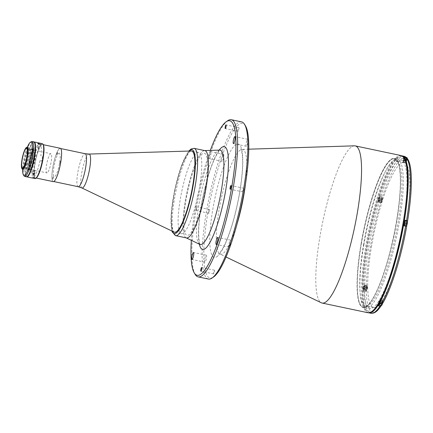 <?xml version="1.0" encoding="UTF-8"?>
<svg xmlns="http://www.w3.org/2000/svg" width="433" height="433" viewBox="0 0 433 433"><rect width="100%" height="100%" fill="white"/><g stroke="black" fill="none" stroke-linecap="round" stroke-linejoin="round"><path stroke-width="0.32" stroke-dasharray="2.17 1.62" d="M361.328 243.947A75.851 15.242 101.9 0 1 389.186 161.466A75.851 15.242 101.9 0 1 399.123 204.04A75.851 15.242 101.9 0 1 396.547 221.994A75.851 15.242 101.9 0 1 385.706 267.594A75.851 15.242 101.9 0 1 361.523 306.201A75.851 15.242 101.9 0 1 361.328 243.947M196.674 206.871A1.873 0.379 -78.1 0 0 195.965 208.782A1.873 0.379 -78.1 0 0 195.981 210.519A1.873 0.379 -78.1 0 0 196.057 210.503A1.873 0.379 -78.1 0 0 196.771 208.587A1.873 0.379 -78.1 0 0 196.755 206.855A1.873 0.379 -78.1 0 0 196.674 206.871M208.885 213.209A1.873 0.379 101.9 0 1 208.809 213.231A1.873 0.379 101.9 0 1 208.793 211.493A1.873 0.379 101.9 0 1 209.507 209.577A1.873 0.379 101.9 0 1 209.583 209.561A1.873 0.379 101.9 0 1 209.599 211.299A1.873 0.379 101.9 0 1 208.885 213.209M229.165 247.086A3.567 0.72 101.9 0 1 229.019 247.124A3.567 0.72 101.9 0 1 228.987 243.817A3.567 0.72 101.9 0 1 230.351 240.174A3.567 0.72 101.9 0 1 230.497 240.136A3.567 0.72 101.9 0 1 230.524 243.443A3.567 0.72 101.9 0 1 229.165 247.086M246.404 146.251A3.567 0.72 101.9 0 1 246.258 146.284A3.567 0.72 101.9 0 1 246.225 142.977A3.567 0.72 101.9 0 1 247.584 139.334A3.567 0.72 101.9 0 1 247.73 139.302A3.567 0.72 101.9 0 1 247.763 142.609A3.567 0.72 101.9 0 1 246.404 146.251M210.584 151.691A3.567 0.72 -78.1 0 0 209.22 155.333A3.567 0.72 -78.1 0 0 209.253 158.64A3.567 0.72 -78.1 0 0 209.399 158.602A3.567 0.72 -78.1 0 0 210.757 154.96A3.567 0.72 -78.1 0 0 210.73 151.653A3.567 0.72 -78.1 0 0 210.584 151.691M222.232 161.314A3.567 0.72 101.9 0 1 222.086 161.347A3.567 0.72 101.9 0 1 222.053 158.04A3.567 0.72 101.9 0 1 223.412 154.397A3.567 0.72 101.9 0 1 223.558 154.364A3.567 0.72 101.9 0 1 223.59 157.672A3.567 0.72 101.9 0 1 222.232 161.314M204.993 262.149A3.567 0.72 101.9 0 1 204.847 262.187A3.567 0.72 101.9 0 1 204.814 258.88A3.567 0.72 101.9 0 1 206.173 255.237A3.567 0.72 101.9 0 1 206.319 255.199A3.567 0.72 101.9 0 1 206.352 258.506A3.567 0.72 101.9 0 1 204.993 262.149M243.07 191.906A1.873 0.379 101.9 0 1 242.994 191.927A1.873 0.379 101.9 0 1 242.978 190.19A1.873 0.379 101.9 0 1 243.692 188.274A1.873 0.379 101.9 0 1 243.768 188.258A1.873 0.379 101.9 0 1 243.784 189.995A1.873 0.379 101.9 0 1 243.07 191.906M213.788 273.862A1.873 0.379 101.9 0 1 213.713 273.878A1.873 0.379 101.9 0 1 213.696 272.146A1.873 0.379 101.9 0 1 214.411 270.23A1.873 0.379 101.9 0 1 214.487 270.214A1.873 0.379 101.9 0 1 214.503 271.951A1.873 0.379 101.9 0 1 213.788 273.862M238.166 131.253A1.873 0.379 101.9 0 1 238.09 131.275A1.873 0.379 101.9 0 1 238.074 129.537A1.873 0.379 101.9 0 1 238.789 127.627A1.873 0.379 101.9 0 1 238.864 127.605A1.873 0.379 101.9 0 1 238.881 129.343A1.873 0.379 101.9 0 1 238.166 131.253M354.465 145.824A80.311 16.14 -78.1 0 0 320.025 236.088A80.311 16.14 -78.1 0 0 321.329 302.791M403.821 222.838A79.418 15.956 -78.1 0 0 398.528 157.412A79.418 15.956 -78.1 0 0 366.94 245.82A79.418 15.956 -78.1 0 0 372.228 311.251A79.418 15.956 -78.1 0 0 403.821 222.838M245.441 125.792A78.974 15.869 -78.1 0 0 239.362 124.255A78.974 15.869 -78.1 0 0 207.954 212.17A78.974 15.869 -78.1 0 0 213.215 277.234A78.974 15.869 -78.1 0 0 213.507 277.039M241.598 121.895A80.311 16.14 -78.1 0 0 238.302 122.685A80.311 16.14 -78.1 0 0 207.71 204.636A80.311 16.14 -78.1 0 0 208.419 279.052M204.706 150.587L204.479 150.592A44.615 8.963 -78.1 0 0 185.346 200.744A44.615 8.963 -78.1 0 0 186.071 237.798L186.271 237.896M205.442 188.22A41.941 8.427 -78.1 0 0 202.649 153.666A41.941 8.427 -78.1 0 0 185.968 200.355A41.941 8.427 -78.1 0 0 188.761 234.908A41.941 8.427 -78.1 0 0 205.442 188.22M210.324 150.408A78.974 15.869 -78.1 0 0 191.343 240.331M227.742 120.715A80.311 16.14 -78.1 0 0 198.953 194.974A80.311 16.14 -78.1 0 0 195.267 274.527M361.073 243.963A76.203 15.312 -78.1 0 0 363.027 307.495A76.203 15.312 -78.1 0 0 396.46 221.907A76.203 15.312 -78.1 0 0 394.512 158.375A76.203 15.312 -78.1 0 0 361.073 243.963M363.899 244.558A76.203 15.312 -78.1 0 0 365.847 308.09A76.203 15.312 -78.1 0 0 399.286 222.502A76.203 15.312 -78.1 0 0 397.332 158.971A76.203 15.312 -78.1 0 0 363.899 244.558M396.379 221.961A75.851 15.242 -78.1 0 0 391.324 159.468A75.851 15.242 -78.1 0 0 361.154 243.909A75.851 15.242 -78.1 0 0 366.21 306.396A75.851 15.242 -78.1 0 0 396.379 221.961M174.142 232.093A41.492 8.335 101.9 0 1 174.353 192.788A41.492 8.335 101.9 0 1 189.968 151.436A41.492 8.335 101.9 0 1 191.262 150.993M196.809 152.881A41.492 8.335 101.9 0 1 198.514 152.47A41.492 8.335 101.9 0 1 198.877 190.921A41.492 8.335 101.9 0 1 183.072 233.257A41.492 8.335 101.9 0 1 181.373 233.668A41.492 8.335 101.9 0 1 181.005 195.218A41.492 8.335 101.9 0 1 196.809 152.881M59.543 148.616A16.865 3.388 101.9 0 1 60.236 148.449A16.865 3.388 101.9 0 1 60.382 164.075A16.865 3.388 101.9 0 1 53.957 181.286A16.865 3.388 101.9 0 1 53.264 181.449A16.865 3.388 101.9 0 1 53.118 165.823A16.865 3.388 101.9 0 1 59.543 148.616M401.932 155.837A80.219 16.118 -78.1 0 0 366.751 245.939A80.219 16.118 -78.1 0 0 368.792 312.815M379.617 195.905L380.98 196.198L382.388 197.075L382.496 197.616A2.679 0.536 101.9 0 1 382.166 200.62A2.679 0.536 101.9 0 1 381.219 202.563A2.679 0.536 101.9 0 1 381.045 202.271L380.937 201.724L379.535 200.847L378.166 200.56A80.219 16.118 -78.1 0 1 379.617 195.905L379.844 197.058A2.679 0.536 101.9 0 1 379.514 200.062A2.679 0.536 101.9 0 1 378.566 202A2.679 0.536 101.9 0 1 378.399 201.708L378.166 200.56M407.063 158.202L407.047 160.502A2.679 0.536 101.9 0 1 406.04 162.689A2.679 0.536 101.9 0 1 405.975 160.459A2.679 0.536 101.9 0 1 406.138 159.636L406.268 157.493M404.979 157.488L404.395 159.945A2.679 0.536 101.9 0 1 403.388 162.131A2.679 0.536 101.9 0 1 403.323 159.896A2.679 0.536 101.9 0 1 403.491 159.079L404.07 156.622M363.282 287.653A80.219 16.118 -78.1 0 0 363.292 291.393L364.018 289.65A2.679 0.536 101.9 0 0 364.716 286.835A2.679 0.536 101.9 0 0 364.564 285.158A2.679 0.536 101.9 0 0 364.007 285.91L363.282 287.653L364.646 287.94L366.313 287.296L366.654 286.467A2.679 0.536 101.9 0 1 367.216 285.72A2.679 0.536 101.9 0 1 367.368 287.398A2.679 0.536 101.9 0 1 366.67 290.207L366.323 291.036A78.882 15.853 -78.1 0 0 381.316 305.319L381.419 304.264A2.679 0.536 101.9 0 1 381.527 303.479A2.679 0.536 101.9 0 1 382.702 300.475A2.679 0.536 101.9 0 1 382.875 301.925L382.772 302.981A78.882 15.853 -78.1 0 0 406.663 226.237L406.381 226.41A2.679 0.536 101.9 0 1 406.273 226.437A2.679 0.536 101.9 0 1 406.203 224.207A2.679 0.536 101.9 0 1 407.123 221.377M404.325 225.485L403.729 225.853A2.679 0.536 101.9 0 1 403.621 225.88A2.679 0.536 101.9 0 1 403.556 223.65A2.679 0.536 101.9 0 1 404.617 220.668L405.207 220.3M378.55 305.931L378.767 303.706A2.679 0.536 101.9 0 1 378.875 302.921A2.679 0.536 101.9 0 1 380.05 299.917A2.679 0.536 101.9 0 1 380.223 301.363L380.006 303.593M363.65 244.088A74.065 14.884 -78.1 0 0 365.549 305.839A74.065 14.884 -78.1 0 0 398.046 222.659A74.065 14.884 -78.1 0 0 396.146 160.908A74.065 14.884 -78.1 0 0 363.65 244.088M371.606 245.771A74.065 14.884 -78.1 0 0 373.5 307.517A74.065 14.884 -78.1 0 0 405.997 224.337A74.065 14.884 -78.1 0 0 404.097 162.586A74.065 14.884 -78.1 0 0 371.606 245.771M379.07 302.158A1.472 0.298 -78.1 0 0 378.967 300.946A1.472 0.298 -78.1 0 0 378.382 302.586A1.472 0.298 -78.1 0 0 378.48 303.798A1.472 0.298 -78.1 0 0 379.07 302.158M363.585 287.404A1.472 0.298 -78.1 0 0 363.487 286.191A1.472 0.298 -78.1 0 0 362.897 287.826A1.472 0.298 -78.1 0 0 363 289.038A1.472 0.298 -78.1 0 0 363.585 287.404M378.691 199.007A1.472 0.298 -78.1 0 0 378.594 197.794A1.472 0.298 -78.1 0 0 378.009 199.434A1.472 0.298 -78.1 0 0 378.106 200.647A1.472 0.298 -78.1 0 0 378.691 199.007M403.513 159.133A1.472 0.298 -78.1 0 0 403.415 157.921A1.472 0.298 -78.1 0 0 402.831 159.561A1.472 0.298 -78.1 0 0 402.928 160.773A1.472 0.298 -78.1 0 0 403.513 159.133M403.745 222.887A1.472 0.298 -78.1 0 0 403.648 221.674A1.472 0.298 -78.1 0 0 403.063 223.309A1.472 0.298 -78.1 0 0 403.161 224.521A1.472 0.298 -78.1 0 0 403.745 222.887M402.993 223.358A75.851 15.242 -78.1 0 0 397.938 160.865A75.851 15.242 -78.1 0 0 367.769 245.305A75.851 15.242 -78.1 0 0 372.824 307.793A75.851 15.242 -78.1 0 0 402.993 223.358M379.156 302.748A1.472 0.298 -78.1 0 0 379.254 303.961A1.472 0.298 -78.1 0 0 379.838 302.321A1.472 0.298 -78.1 0 0 379.741 301.108A1.472 0.298 -78.1 0 0 379.156 302.748M382.772 302.981L382.637 303.398M403.832 223.471A1.472 0.298 -78.1 0 0 403.929 224.684A1.472 0.298 -78.1 0 0 404.519 223.049A1.472 0.298 -78.1 0 0 404.417 221.837A1.472 0.298 -78.1 0 0 403.832 223.471M403.599 159.723A1.472 0.298 -78.1 0 0 403.702 160.935A1.472 0.298 -78.1 0 0 404.287 159.295A1.472 0.298 -78.1 0 0 404.189 158.083A1.472 0.298 -78.1 0 0 403.599 159.723M378.778 199.597A1.472 0.298 -78.1 0 0 378.875 200.809A1.472 0.298 -78.1 0 0 379.465 199.169A1.472 0.298 -78.1 0 0 379.362 197.957A1.472 0.298 -78.1 0 0 378.778 199.597M363.671 287.988A1.472 0.298 -78.1 0 0 363.769 289.206A1.472 0.298 -78.1 0 0 364.353 287.566A1.472 0.298 -78.1 0 0 364.256 286.354A1.472 0.298 -78.1 0 0 363.671 287.988M366.323 291.036L364.662 291.68L363.292 291.393M403.534 161.888A2.452 0.493 101.9 0 1 403.437 161.91A2.452 0.493 101.9 0 1 403.415 159.636A2.452 0.493 101.9 0 1 404.352 157.13A2.452 0.493 101.9 0 1 404.449 157.109A2.452 0.493 101.9 0 1 404.471 159.382A2.452 0.493 101.9 0 1 403.534 161.888M406.354 159.588L406.722 158.803L404.898 158.418L404.536 159.203L406.354 159.588L406.295 161.298L404.476 160.914L404.319 160.454L406.143 160.838M404.536 159.203L404.319 160.454M406.663 160.513L406.874 159.268L405.055 158.884L404.839 160.129L406.663 160.513L406.295 161.298M404.839 160.129L404.476 160.914M406.874 159.268L406.722 158.803M405.055 158.884L404.898 158.418M403.767 225.636A2.452 0.493 101.9 0 1 403.67 225.663A2.452 0.493 101.9 0 1 403.648 223.39A2.452 0.493 101.9 0 1 404.579 220.884A2.452 0.493 101.9 0 1 404.682 220.857A2.452 0.493 101.9 0 1 404.703 223.136A2.452 0.493 101.9 0 1 403.767 225.636M406.587 223.341L406.955 222.557L405.131 222.172L404.768 222.957L406.587 223.341L406.527 225.052L404.703 224.667L404.552 224.202L406.376 224.586M404.768 222.957L404.552 224.202M406.896 224.267L407.107 223.017L405.283 222.632L405.072 223.877L406.896 224.267L406.527 225.052M405.072 223.877L404.703 224.667M407.107 223.017L406.955 222.557M405.283 222.632L405.131 222.172M378.713 201.762A2.452 0.493 101.9 0 1 378.615 201.783A2.452 0.493 101.9 0 1 378.594 199.51A2.452 0.493 101.9 0 1 379.525 197.004A2.452 0.493 101.9 0 1 379.627 196.983A2.452 0.493 101.9 0 1 379.649 199.256A2.452 0.493 101.9 0 1 378.713 201.762M381.533 199.461L381.901 198.677L380.077 198.292L379.714 199.077L381.533 199.461L381.473 201.172L379.649 200.788L379.497 200.327L381.321 200.712M379.714 199.077L379.497 200.327M381.841 200.387L382.052 199.142L380.228 198.758L380.017 200.003L381.841 200.387L381.473 201.172M380.017 200.003L379.649 200.788M382.052 199.142L381.901 198.677M380.228 198.758L380.077 198.292M363.606 290.153A2.452 0.493 101.9 0 1 363.504 290.18A2.452 0.493 101.9 0 1 363.482 287.907A2.452 0.493 101.9 0 1 364.418 285.401A2.452 0.493 101.9 0 1 364.516 285.374A2.452 0.493 101.9 0 1 364.537 287.653A2.452 0.493 101.9 0 1 363.606 290.153M366.426 287.858L366.789 287.074L364.97 286.689L364.602 287.474L366.426 287.858L366.361 289.569L364.543 289.184L364.391 288.719L366.21 289.103M364.602 287.474L364.391 288.719M366.729 288.784L366.94 287.534L365.122 287.149L364.905 288.394L366.729 288.784L366.361 289.569M364.905 288.394L364.543 289.184M366.94 287.534L366.789 287.074M365.122 287.149L364.97 286.689M379.091 304.913A2.452 0.493 101.9 0 1 378.989 304.935A2.452 0.493 101.9 0 1 378.967 302.662A2.452 0.493 101.9 0 1 379.903 300.156A2.452 0.493 101.9 0 1 380.001 300.134A2.452 0.493 101.9 0 1 380.022 302.407A2.452 0.493 101.9 0 1 379.091 304.913M381.911 302.613L382.274 301.828L380.455 301.444L380.087 302.229L381.911 302.613L381.846 304.323L380.028 303.939L379.876 303.479L381.695 303.863M380.087 302.229L379.876 303.479M382.215 303.538L382.426 302.288L380.607 301.904L380.39 303.154L382.215 303.538L381.846 304.323M380.39 303.154L380.028 303.939M382.426 302.288L382.274 301.828M380.607 301.904L380.455 301.444M47.257 172.794A9.818 1.97 101.9 0 1 46.856 172.891A9.818 1.97 101.9 0 1 46.769 163.798A9.818 1.97 101.9 0 1 50.504 153.78A9.818 1.97 101.9 0 1 50.91 153.683A9.818 1.97 101.9 0 1 50.997 162.781A9.818 1.97 101.9 0 1 47.257 172.794M34.256 150.348A9.818 1.97 -78.1 0 0 30.516 160.367A9.818 1.97 -78.1 0 0 30.602 169.46A9.818 1.97 -78.1 0 0 31.008 169.363A9.818 1.97 -78.1 0 0 31.041 169.341A9.818 1.97 -78.1 0 0 34.559 160.264A9.818 1.97 -78.1 0 0 35.013 150.543A9.818 1.97 -78.1 0 0 34.656 150.256A9.818 1.97 -78.1 0 0 34.256 150.348M30.505 169.709A10.262 2.062 101.9 0 1 29.823 161.255A10.262 2.062 101.9 0 1 33.904 149.829A10.262 2.062 101.9 0 1 34.694 150.029A10.262 2.062 101.9 0 1 34.223 160.194A10.262 2.062 101.9 0 1 30.543 169.682A10.262 2.062 101.9 0 1 30.505 169.709M34.196 148.102A12.048 2.419 101.9 0 1 35.003 158.023A12.048 2.419 101.9 0 1 30.207 171.436A12.048 2.419 101.9 0 1 29.406 161.509A12.048 2.419 101.9 0 1 34.196 148.102M39.971 160.697A17.044 3.426 101.9 0 1 33.66 177.178A17.044 3.426 101.9 0 1 32.957 177.346A17.044 3.426 101.9 0 1 32.41 176.94L34.12 177.297A17.044 3.426 -78.1 0 1 33.514 175.473L31.804 175.111A17.044 3.426 101.9 0 1 36.215 149.304L37.925 149.666A17.044 3.426 -78.1 0 1 39.371 146.565L37.66 146.202A17.044 3.426 101.9 0 1 39.3 144.162A17.044 3.426 101.9 0 1 39.998 143.994A17.044 3.426 101.9 0 1 40.816 155.766L42.526 156.129A17.044 3.426 -78.1 0 1 41.682 161.054L39.971 160.697M53.227 181.627A17.044 3.426 101.9 0 1 53.08 165.834A17.044 3.426 101.9 0 1 59.57 148.443A17.044 3.426 101.9 0 1 60.268 148.275M60.366 161.385A1.515 0.303 101.9 0 1 60.468 162.635A1.515 0.303 101.9 0 1 59.868 164.324A1.515 0.303 101.9 0 1 59.765 163.073A1.515 0.303 101.9 0 1 60.366 161.385M53.237 176.691A1.515 0.303 101.9 0 1 53.34 177.941A1.515 0.303 101.9 0 1 52.734 179.63A1.515 0.303 101.9 0 1 52.637 178.38A1.515 0.303 101.9 0 1 53.237 176.691M57.394 152.367A1.515 0.303 101.9 0 1 57.497 153.618A1.515 0.303 101.9 0 1 56.896 155.306A1.515 0.303 101.9 0 1 56.793 154.056A1.515 0.303 101.9 0 1 57.394 152.367M58.742 153.282A12.048 2.419 101.9 0 1 59.548 163.209A12.048 2.419 101.9 0 1 54.753 176.615A12.048 2.419 101.9 0 1 53.952 166.694A12.048 2.419 101.9 0 1 58.742 153.282M29.85 163.842L30.619 163.706L31.095 162.992L30.218 161.682L29.439 161.818L28.957 162.537L29.85 163.842M31.154 161.098L31.555 163.127L30.786 163.257L30.375 161.233L31.154 161.098M26.597 176.788A17.845 3.588 101.9 0 1 26.348 161.991A17.845 3.588 101.9 0 1 33.958 141.932M34.932 178.585A17.845 3.588 101.9 0 1 34.472 163.706A17.845 3.588 101.9 0 1 42.304 143.659M33.476 171.43L34.905 170.819L34.11 170.072L32.681 170.743L33.476 171.43M37.882 148.021L38.829 147.886L37.617 147.22L36.686 147.28L37.882 148.021M36.231 178.023A17.401 3.496 101.9 0 1 35.003 163.728A17.401 3.496 101.9 0 1 43.268 144.698M32.978 157.856A10.706 2.154 101.9 0 1 28.719 169.779A10.706 2.154 101.9 0 1 28.004 160.957A10.706 2.154 101.9 0 1 32.264 149.033A10.706 2.154 101.9 0 1 32.978 157.856M43.002 158.749A17.044 3.426 101.9 0 1 36.226 177.719A17.044 3.426 101.9 0 1 35.089 163.679A17.044 3.426 101.9 0 1 41.866 144.703A17.044 3.426 101.9 0 1 43.002 158.749M29.341 161.195A10.484 2.105 101.9 0 1 33.471 149.547A10.484 2.105 101.9 0 1 34.212 158.159A10.484 2.105 101.9 0 1 29.233 169.628A10.484 2.105 101.9 0 1 29.341 161.195M29.016 161.038A10.04 2.019 101.9 0 1 32.973 149.888A10.04 2.019 101.9 0 1 33.422 149.764A10.04 2.019 101.9 0 1 33.677 158.137A10.04 2.019 101.9 0 1 29.276 169.411A10.04 2.019 101.9 0 1 28.914 169.114A10.04 2.019 101.9 0 1 29.016 161.038M22.186 168.989A11.334 2.279 101.9 0 1 22.3 159.874A11.334 2.279 101.9 0 1 26.765 147.285M32.096 157.552A11.334 2.279 101.9 0 1 27.127 170.277A11.334 2.279 101.9 0 1 26.835 160.827A11.334 2.279 101.9 0 1 31.809 148.102A11.334 2.279 101.9 0 1 32.096 157.552M24.026 175.895A17.845 3.588 101.9 0 1 24.816 158.354A17.845 3.588 101.9 0 1 31.176 141.759M33.752 141.856A17.845 3.588 -78.1 0 0 33.022 142.029A17.845 3.588 -78.1 0 0 26.224 160.242A17.845 3.588 -78.1 0 0 26.381 176.778M27.36 147.16A16.952 3.404 -78.1 0 0 22.678 169.341M31.836 148.947A10.706 2.154 -78.1 0 0 27.577 160.865A10.706 2.154 -78.1 0 0 28.291 169.687A10.706 2.154 -78.1 0 0 32.551 157.769A10.706 2.154 -78.1 0 0 31.836 148.947M29.271 148.405A10.706 2.154 -78.1 0 0 25.011 160.324A10.706 2.154 -78.1 0 0 25.726 169.146A10.706 2.154 -78.1 0 0 29.985 157.228A10.706 2.154 -78.1 0 0 29.271 148.405M186.488 237.939A44.615 8.963 101.9 0 1 186.093 196.598A44.615 8.963 101.9 0 1 203.093 151.074A44.615 8.963 101.9 0 1 204.923 150.63M174.58 232.234A41.492 8.335 101.9 0 1 174.288 193.67A41.492 8.335 101.9 0 1 190.071 151.458A41.492 8.335 101.9 0 1 191.722 151.036M216.7 256.829A57.908 11.637 -78.1 0 0 239.736 192.366A57.908 11.637 -78.1 0 0 235.877 144.654A57.908 11.637 -78.1 0 0 212.841 209.123A57.908 11.637 -78.1 0 0 216.7 256.829M245.56 183.587A53.568 10.765 -78.1 0 0 242.096 149.396A53.568 10.765 -78.1 0 0 240.429 149.97A53.568 10.765 -78.1 0 0 219.12 209.604A53.568 10.765 -78.1 0 0 219.991 254.095A53.568 10.765 -78.1 0 0 222.692 253.738A53.568 10.765 -78.1 0 0 236.981 224.229M401.115 155.571A80.311 16.14 -78.1 0 0 365.874 245.771A80.311 16.14 -78.1 0 0 367.936 312.729M199.765 244.374A48.231 9.694 101.9 0 1 198.98 204.322A48.231 9.694 101.9 0 1 218.162 150.63A48.231 9.694 101.9 0 1 219.666 150.11M219.201 150.127A52.572 10.565 -78.1 0 0 203.126 195.851A52.572 10.565 -78.1 0 0 199.342 244.174M81.897 187.971A17.347 3.486 101.9 0 1 81.983 171.533A17.347 3.486 101.9 0 1 88.516 154.245A17.347 3.486 101.9 0 1 89.057 154.061M78.205 186.715A16.865 3.388 101.9 0 1 78.059 171.089A16.865 3.388 101.9 0 1 84.484 153.883A16.865 3.388 101.9 0 1 85.171 153.715M379.535 200.847A80.219 16.118 -78.1 0 0 368.889 246.388A80.219 16.118 -78.1 0 0 364.646 287.94M404.086 156.291A80.219 16.118 -78.1 0 0 380.98 196.198M403.491 159.079L406.138 159.636M404.617 220.668L405.131 220.776M380.223 301.363L382.875 301.925M378.767 303.706L381.419 304.264M403.729 225.853L406.381 226.41M404.395 159.945L407.047 160.502M379.844 197.058L382.496 197.616M378.399 201.708L381.045 202.271M364.007 285.91L366.654 286.467M364.018 289.65L366.67 290.207M380.937 201.724A78.882 15.853 -78.1 0 0 366.313 287.296M406.414 158.473A78.882 15.853 -78.1 0 0 382.388 197.075M407.55 221.052A78.882 15.853 -78.1 0 0 407.323 159.339M364.662 291.68A80.219 16.118 -78.1 0 0 370.946 313.27M407.123 158.278A2.452 0.493 101.9 0 1 406.76 160.746A2.452 0.493 101.9 0 1 406.019 162.407A2.452 0.493 101.9 0 1 405.916 162.435A2.452 0.493 101.9 0 1 405.894 160.161A2.452 0.493 101.9 0 1 406.831 157.655M403.437 161.91L406.078 162.397L406.798 160.865L407.188 158.354A2.365 0.476 101.9 0 1 406.836 160.735A2.365 0.476 101.9 0 1 406.116 162.343A2.365 0.476 101.9 0 1 405.959 160.394A2.365 0.476 101.9 0 1 406.901 157.764A2.365 0.476 101.9 0 1 407.047 157.764M406.414 225.983A2.452 0.493 101.9 0 1 406.251 226.161A2.452 0.493 101.9 0 1 406.149 226.183A2.452 0.493 101.9 0 1 406.127 223.91A2.452 0.493 101.9 0 1 407.063 221.409M403.67 225.663L406.463 226.004A2.365 0.476 101.9 0 1 406.349 226.091A2.365 0.476 101.9 0 1 406.192 224.142A2.365 0.476 101.9 0 1 407.134 221.512A2.365 0.476 101.9 0 1 407.28 221.517M381.197 202.281A2.452 0.493 101.9 0 1 381.094 202.308A2.452 0.493 101.9 0 1 381.072 200.035A2.452 0.493 101.9 0 1 382.009 197.529A2.452 0.493 101.9 0 1 382.106 197.508A2.452 0.493 101.9 0 1 382.128 199.781A2.452 0.493 101.9 0 1 381.197 202.281M381.294 202.216A2.365 0.476 101.9 0 1 381.137 200.268A2.365 0.476 101.9 0 1 382.079 197.632A2.365 0.476 101.9 0 1 382.236 199.581A2.365 0.476 101.9 0 1 381.294 202.216M366.085 290.678A2.452 0.493 101.9 0 1 365.982 290.7A2.452 0.493 101.9 0 1 365.961 288.427A2.452 0.493 101.9 0 1 366.897 285.926A2.452 0.493 101.9 0 1 367 285.899A2.452 0.493 101.9 0 1 367.022 288.172A2.452 0.493 101.9 0 1 366.085 290.678M366.188 290.608A2.365 0.476 101.9 0 1 366.026 288.659A2.365 0.476 101.9 0 1 366.968 286.029A2.365 0.476 101.9 0 1 367.124 287.977A2.365 0.476 101.9 0 1 366.188 290.608M381.468 305.46A2.452 0.493 101.9 0 1 381.446 303.187A2.452 0.493 101.9 0 1 382.382 300.681A2.452 0.493 101.9 0 1 382.485 300.659A2.452 0.493 101.9 0 1 382.323 303.722M381.668 305.368A2.365 0.476 101.9 0 1 381.511 303.419A2.365 0.476 101.9 0 1 382.453 300.783A2.365 0.476 101.9 0 1 382.415 303.657L382.637 300.783L380.001 300.134M172.274 231.2A42.835 8.606 101.9 0 1 174.78 189.871A42.835 8.606 101.9 0 1 189.194 151.052M175.695 235.66A44.615 8.963 101.9 0 1 175.3 194.32A44.615 8.963 101.9 0 1 192.295 148.795A44.615 8.963 101.9 0 1 194.125 148.351M385.706 267.594A342.655 342.655 0 0 0 399.123 204.04M248.791 149.185L242.096 149.396L240.732 148.92C240.705 147.869 243.487 154.267 242.388 169.417C241.76 179.619 240.147 190.91 237.549 203.294C234.264 218.546 230.432 231.341 226.048 241.668C224.397 245.484 222.849 248.488 221.409 250.68L218.551 253.987L219.991 254.095L226.031 257.002M208.809 213.231L195.981 210.519M229.019 247.124L216.191 244.412M246.258 146.284L233.43 143.577M222.086 161.347L209.253 158.64M204.847 262.187L192.019 259.475M242.994 191.927L230.167 189.216M213.713 273.878L200.885 271.172M238.09 131.275L225.263 128.563M200.268 244.737L199.808 243.709C199.581 243.075 198.715 240.705 198.655 232.662C198.742 222.194 200.311 209.707 203.358 195.202C206.389 181.265 209.902 169.676 213.891 160.427C217.204 153.098 218.865 151.377 219.32 150.863L220.245 150.002M238.864 127.605L226.037 124.899M214.487 270.214L201.659 267.502M243.768 188.258L230.941 185.551M206.319 255.199L193.491 252.493M223.558 154.364L210.73 151.653M247.73 139.302L234.903 136.59M230.497 240.136L217.664 237.43M209.583 209.561L196.755 206.855M365.847 308.09L363.027 307.495M397.332 158.971L394.512 158.375M191.77 151.047L198.514 152.47M60.236 148.449L60.717 148.551M53.264 181.449L53.752 181.551M174.629 232.245L181.373 233.668M380.05 299.917L382.702 300.475M373.5 307.517L365.549 305.839M404.097 162.586L396.146 160.908M403.621 225.88L406.273 226.437M403.388 162.131L406.04 162.689M378.566 202L381.219 202.563M364.564 285.158L367.216 285.72M404.682 220.857L405.104 220.949M378.615 201.783L381.257 202.271C381.376 202.666 382.42 199.645 382.339 198.828L382.106 197.508L379.627 196.983M363.504 290.18L366.145 290.667C366.269 291.063 367.308 288.042 367.227 287.22L367 285.899L364.516 285.374M30.602 169.46L46.856 172.891M35.013 150.543L34.694 150.029M31.041 169.341L30.543 169.682M34.656 150.256L50.91 153.683M39.998 143.994L43.257 144.682M32.957 177.346L36.215 178.033M31.555 163.127L30.619 163.706M34.905 170.819L34.797 173.898M38.829 147.886L39.874 144.227M36.686 147.28L37.731 143.615M32.681 170.743L32.567 173.822M30.375 161.233L29.439 161.818M32.973 149.888L33.471 149.547M26.581 148.319L33.422 149.764M22.592 169.319L27.127 170.277M27.274 147.144L31.809 148.102M22.429 167.966L29.276 169.411M28.914 169.114L29.233 169.628M188.815 151.063L181.34 166.099L174.743 189.86L171.17 214.265L171.928 231.033"/><path stroke-width="0.65" d="M217.518 237.463A3.567 0.72 -78.1 0 0 216.159 241.105A3.567 0.72 -78.1 0 0 216.191 244.412A3.567 0.72 -78.1 0 0 216.338 244.38A3.567 0.72 -78.1 0 0 217.696 240.737A3.567 0.72 -78.1 0 0 217.664 237.43A3.567 0.72 -78.1 0 0 217.518 237.463M234.756 136.628A3.567 0.72 -78.1 0 0 233.398 140.27A3.567 0.72 -78.1 0 0 233.43 143.577A3.567 0.72 -78.1 0 0 233.576 143.54A3.567 0.72 -78.1 0 0 234.935 139.897A3.567 0.72 -78.1 0 0 234.903 136.59A3.567 0.72 -78.1 0 0 234.756 136.628M193.345 252.531A3.567 0.72 -78.1 0 0 191.987 256.168A3.567 0.72 -78.1 0 0 192.019 259.475A3.567 0.72 -78.1 0 0 192.165 259.443A3.567 0.72 -78.1 0 0 193.524 255.8A3.567 0.72 -78.1 0 0 193.491 252.493A3.567 0.72 -78.1 0 0 193.345 252.531M230.865 185.568A1.873 0.379 -78.1 0 0 230.15 187.478A1.873 0.379 -78.1 0 0 230.167 189.216A1.873 0.379 -78.1 0 0 230.242 189.199A1.873 0.379 -78.1 0 0 230.957 187.283A1.873 0.379 -78.1 0 0 230.941 185.551A1.873 0.379 -78.1 0 0 230.865 185.568M201.583 267.524A1.873 0.379 -78.1 0 0 200.869 269.434A1.873 0.379 -78.1 0 0 200.885 271.172A1.873 0.379 -78.1 0 0 200.961 271.155A1.873 0.379 -78.1 0 0 201.675 269.239A1.873 0.379 -78.1 0 0 201.659 267.502A1.873 0.379 -78.1 0 0 201.583 267.524M225.956 124.915A1.873 0.379 -78.1 0 0 225.247 126.831A1.873 0.379 -78.1 0 0 225.263 128.563A1.873 0.379 -78.1 0 0 225.339 128.547A1.873 0.379 -78.1 0 0 226.053 126.636A1.873 0.379 -78.1 0 0 226.037 124.899A1.873 0.379 -78.1 0 0 225.956 124.915M226.031 257.002L321.329 302.791A80.311 16.14 -78.1 0 0 322.082 303.046A80.311 16.14 -78.1 0 0 357.322 212.852A80.311 16.14 -78.1 0 0 355.26 145.894A80.311 16.14 -78.1 0 0 354.465 145.824L248.791 149.185M191.343 240.331A78.974 15.869 -78.1 0 0 194.309 272.985L195.267 274.527A80.311 16.14 -78.1 0 0 198.152 276.882L208.419 279.052A80.311 16.14 -78.1 0 0 211.71 278.257A80.311 16.14 -78.1 0 0 212.008 278.062L213.507 277.039A78.974 15.869 -78.1 0 0 241.814 204.019A78.974 15.869 -78.1 0 0 245.441 125.792L244.483 124.249A80.311 16.14 -78.1 0 0 241.598 121.895L231.33 119.73A80.311 16.14 -78.1 0 0 228.039 120.52A80.311 16.14 -78.1 0 0 227.742 120.715L226.243 121.738A78.974 15.869 -78.1 0 0 210.324 150.408M212.008 278.062A80.311 16.14 -78.1 0 0 240.797 203.808A80.311 16.14 -78.1 0 0 244.483 124.249M198.152 276.882A80.311 16.14 -78.1 0 0 201.448 276.092A80.311 16.14 -78.1 0 0 232.039 194.141A80.311 16.14 -78.1 0 0 231.33 119.73M194.309 272.985A78.974 15.869 -78.1 0 0 200.387 274.522A78.974 15.869 -78.1 0 0 231.796 186.607A78.974 15.869 -78.1 0 0 226.535 121.543A78.974 15.869 -78.1 0 0 226.243 121.738M186.071 237.798A44.615 8.963 -78.1 0 0 206.065 187.83A44.615 8.963 -78.1 0 0 204.479 150.592M191.262 150.993A41.492 8.335 101.9 0 1 191.673 151.025A41.492 8.335 101.9 0 1 192.036 189.475A41.492 8.335 101.9 0 1 176.231 231.812A41.492 8.335 101.9 0 1 174.531 232.223A41.492 8.335 101.9 0 1 174.142 232.093L81.897 187.971A17.347 3.486 101.9 0 0 82.768 187.852A17.347 3.486 101.9 0 0 89.458 169.736A17.347 3.486 101.9 0 0 89.057 154.061L191.262 150.993M368.792 312.815A80.219 16.118 -78.1 0 0 368.808 312.821A80.219 16.118 -78.1 0 0 404.005 222.724A80.219 16.118 -78.1 0 0 401.948 155.842A80.219 16.118 -78.1 0 0 401.932 155.837M382.772 302.981L381.376 303.885A80.219 16.118 -78.1 0 0 405.689 225.772L404.325 225.485A80.219 16.118 -78.1 0 0 404.774 222.887A80.219 16.118 -78.1 0 0 405.207 220.3L406.576 220.586A80.219 16.118 -78.1 0 0 406.349 157.774L407.063 158.202C412.828 164.951 412.568 190.293 407.588 221.009L406.576 220.586M406.268 157.493L404.07 156.622A80.219 16.118 -78.1 0 1 404.979 157.488L406.349 157.774M407.123 221.377A2.679 0.536 101.9 0 1 407.269 221.225L407.55 221.052M381.294 305.444L381.154 305.779C378.615 309.508 375.471 313.763 370.946 313.27A80.219 16.118 -78.1 0 0 379.92 306.223L378.55 305.931A80.219 16.118 -78.1 0 0 380.006 303.593L381.376 303.885M405.689 225.772L406.701 226.194C401.299 256.926 391.389 288.822 382.637 303.398M379.92 306.223L381.316 305.319M43.257 144.682L60.268 148.275A17.044 3.426 101.9 0 1 60.42 164.069A17.044 3.426 101.9 0 1 53.93 181.459A17.044 3.426 101.9 0 1 53.227 181.627L36.215 178.033M34.001 173.157L34.797 173.898L33.368 174.515L32.567 173.822L34.001 173.157M33.958 141.932A17.845 3.588 101.9 0 1 34.18 141.943A17.845 3.588 101.9 0 1 34.635 156.822A17.845 3.588 101.9 0 1 26.808 176.87A17.845 3.588 101.9 0 1 26.597 176.788M34.18 141.943L42.304 143.659A17.845 3.588 101.9 0 1 42.948 144.184A17.845 3.588 101.9 0 1 42.764 158.538A17.845 3.588 101.9 0 1 35.728 178.364A17.845 3.588 101.9 0 1 34.932 178.585L26.808 176.87M38.661 143.556L39.874 144.227L38.921 144.357L37.731 143.615L38.661 143.556M42.948 144.184L43.268 144.698A17.401 3.496 101.9 0 1 43.084 158.695A17.401 3.496 101.9 0 1 36.231 178.023L35.728 178.364M22.175 159.593A10.04 2.019 101.9 0 1 26.581 148.319A10.04 2.019 101.9 0 1 26.835 156.692A10.04 2.019 101.9 0 1 22.429 167.966A10.04 2.019 101.9 0 1 22.175 159.593M27.035 156.567A10.885 2.187 101.9 0 1 21.866 168.475A10.885 2.187 101.9 0 1 21.98 159.717A10.885 2.187 101.9 0 1 26.267 147.626A10.885 2.187 101.9 0 1 27.035 156.567M26.267 147.626L26.765 147.285A11.334 2.279 101.9 0 1 27.274 147.144A11.334 2.279 101.9 0 1 27.566 156.594A11.334 2.279 101.9 0 1 22.592 169.319A11.334 2.279 101.9 0 1 22.186 168.989L21.866 168.475M31.176 141.759A17.845 3.588 101.9 0 1 31.241 141.71A17.845 3.588 101.9 0 1 31.311 141.667A17.845 3.588 101.9 0 1 32.042 141.494A17.845 3.588 101.9 0 1 32.199 158.029A17.845 3.588 101.9 0 1 25.401 176.242A17.845 3.588 101.9 0 1 24.67 176.415A17.845 3.588 101.9 0 1 24.026 175.895L23.387 174.867A16.952 3.404 -78.1 0 0 24.692 175.197A16.952 3.404 -78.1 0 0 31.436 156.324A16.952 3.404 -78.1 0 0 30.305 142.354A16.952 3.404 -78.1 0 0 30.245 142.392A16.952 3.404 -78.1 0 0 27.36 147.16M24.67 176.415L26.381 176.778A17.845 3.588 -78.1 0 0 27.111 176.604A17.845 3.588 -78.1 0 0 33.909 158.391A17.845 3.588 -78.1 0 0 33.752 141.856L32.042 141.494M22.678 169.341A16.952 3.404 -78.1 0 0 23.387 174.867M188.317 237.501A44.615 8.963 101.9 0 1 186.488 237.939L175.695 235.66A44.615 8.963 101.9 0 0 177.525 235.222A44.615 8.963 101.9 0 0 194.52 189.697A44.615 8.963 101.9 0 0 194.125 148.351L204.923 150.63A44.615 8.963 101.9 0 1 205.312 191.976A44.615 8.963 101.9 0 1 188.317 237.501M191.722 151.036A41.492 8.335 101.9 0 1 192.16 189.373A41.492 8.335 101.9 0 1 176.328 231.834A41.492 8.335 101.9 0 1 174.58 232.234M236.981 224.229A53.568 10.765 -78.1 0 0 244.001 194.103A53.568 10.765 -78.1 0 0 245.56 183.587M401.115 155.571C407.469 158.473 407.789 167.847 408.054 181.698C407.897 193.475 406.495 207.18 403.843 222.811C395.708 268.341 380.163 314.282 367.936 312.729A80.311 16.14 -78.1 0 0 403.172 222.53A80.311 16.14 -78.1 0 0 401.115 155.571L355.26 145.894M204.706 150.587L219.666 150.11A48.231 9.694 101.9 0 1 221.377 190.363A48.231 9.694 101.9 0 1 202.195 244.055A48.231 9.694 101.9 0 1 199.765 244.374L200.138 244.515M199.342 244.174A52.572 10.565 -78.1 0 0 204.755 248.953A52.572 10.565 -78.1 0 0 225.669 190.428A52.572 10.565 -78.1 0 0 222.161 147.117A52.572 10.565 -78.1 0 0 219.201 150.127M60.717 148.551L85.171 153.715A16.865 3.388 101.9 0 1 85.323 169.341A16.865 3.388 101.9 0 1 78.898 186.553A16.865 3.388 101.9 0 1 78.205 186.715L81.897 187.971M405.44 156.908A80.219 16.118 -78.1 0 0 404.086 156.291L401.948 155.842M405.131 220.776L407.269 221.225M406.831 157.655A2.452 0.493 101.9 0 1 406.928 157.634A2.452 0.493 101.9 0 1 407.123 158.278M407.047 157.764A2.365 0.476 101.9 0 1 407.182 158.348L406.928 157.634L404.687 157.157M407.063 221.409A2.452 0.493 101.9 0 1 407.161 221.382A2.452 0.493 101.9 0 1 407.242 223.336A2.452 0.493 101.9 0 1 406.414 225.983M407.28 221.517A2.365 0.476 101.9 0 1 407.264 223.612A2.365 0.476 101.9 0 1 406.452 225.999M382.323 303.722A2.452 0.493 101.9 0 1 381.57 305.433A2.452 0.493 101.9 0 1 381.468 305.46L382.415 303.657A2.365 0.476 101.9 0 1 381.668 305.368M189.194 151.052A42.835 8.606 101.9 0 1 190.293 150.159A42.835 8.606 101.9 0 1 193.145 185.448A42.835 8.606 101.9 0 1 176.107 233.133A42.835 8.606 101.9 0 1 172.274 231.2M186.271 237.896L199.765 244.374M219.666 150.11L220.245 150.002M367.936 312.729L322.082 303.046M53.752 181.551L78.205 186.715M85.171 153.715L89.057 154.061M404.086 156.291L405.932 157.125M370.946 313.27L368.808 312.821M405.104 220.949L407.161 221.382L407.393 222.703C407.475 223.525 406.43 226.546 406.311 226.15M379.167 304.973L381.468 305.46M30.245 142.392L31.241 141.71M194.125 148.351L191.056 149.006L188.815 151.063M171.928 231.033L172.22 231.942L175.695 235.66"/></g></svg>

